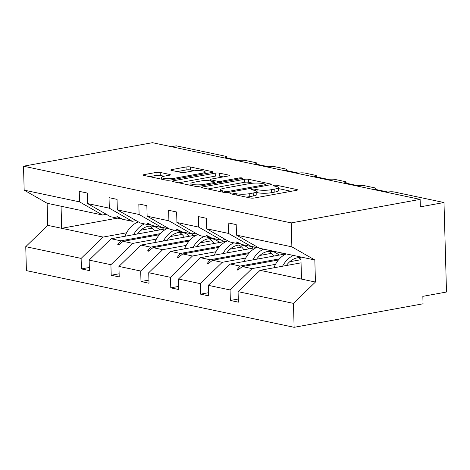 <?xml version="1.0" encoding="UTF-8"?>
<svg xmlns="http://www.w3.org/2000/svg" width="470" height="470" viewBox="0 0 470 470"><rect width="100%" height="100%" fill="white"/><g stroke="black" fill="none" stroke-linecap="round" stroke-linejoin="round"><path stroke-width="0.7" d="M230.77 193.205A2.091 0.4 -1.6 0 0 229.995 193.54A2.091 0.4 -1.6 0 0 230.459 193.775L250.375 197.993A2.985 0.576 -1.6 0 0 254.57 197.97L296.364 190.344A2.985 0.576 -1.6 0 0 297.475 189.862A2.985 0.576 -1.6 0 0 296.817 189.522L276.901 185.309A2.091 0.4 -1.6 0 0 273.963 185.327A2.091 0.4 -1.6 0 0 273.188 185.662A2.091 0.4 -1.6 0 0 273.652 185.897L276.225 186.443A9.553 1.839 -1.6 0 1 278.346 187.536A9.553 1.839 -1.6 0 1 274.791 189.069L271.308 189.704A9.553 1.839 -1.6 0 1 257.883 189.792L255.304 189.246A2.091 0.4 -1.6 0 0 252.367 189.263A2.091 0.4 -1.6 0 0 251.591 189.598A2.091 0.4 -1.6 0 0 252.055 189.839L254.628 190.385A9.553 1.839 -1.6 0 1 256.749 191.472A9.553 1.839 -1.6 0 1 253.201 193.011L249.717 193.646A9.553 1.839 -1.6 0 1 236.287 193.728L233.708 193.182A2.091 0.4 -1.6 0 0 230.77 193.205M160.194 172.443A2.985 0.576 -1.6 0 0 155.999 172.466L144.267 174.605A2.985 0.576 -1.6 0 0 143.162 175.087A2.985 0.576 -1.6 0 0 143.82 175.428L165.939 180.11A2.985 0.576 -1.6 0 0 170.134 180.086L211.935 172.461A2.985 0.576 -1.6 0 0 213.039 171.979A2.985 0.576 -1.6 0 0 212.381 171.638L190.262 166.956A2.985 0.576 -1.6 0 0 186.067 166.985L171.903 169.564A2.985 0.576 -1.6 0 0 170.792 170.046A2.985 0.576 -1.6 0 0 171.456 170.387L180.921 172.39A2.985 0.576 -1.6 0 0 185.115 172.367L192.142 171.086A7.984 1.539 -1.6 0 1 200.578 170.663A7.984 1.539 -1.6 0 1 205.137 171.92A7.984 1.539 -1.6 0 1 202.165 173.207L174.652 178.224A7.984 1.539 -1.6 0 1 166.216 178.647A7.984 1.539 -1.6 0 1 161.657 177.39A7.984 1.539 -1.6 0 1 164.623 176.103L169.212 175.269A2.985 0.576 -1.6 0 0 170.322 174.787A2.985 0.576 -1.6 0 0 169.658 174.446L160.194 172.443L160.276 175.422A2.985 0.576 -1.6 0 0 156.081 175.451L149.554 176.644M291.87 246.844L314.829 259.975L259.452 248.242L236.498 235.118L291.87 246.844L291.206 222.903L420.133 199.386L420.345 206.841L443.997 202.529L394.353 192.013A4.565 0.875 -1.6 0 0 387.944 192.054L374.196 189.14A4.565 0.875 178.4 0 0 375.888 188.405A4.565 0.875 178.4 0 0 374.878 187.888L364.567 185.703A4.565 0.875 -1.6 0 0 358.152 185.744L344.404 182.83A4.565 0.875 178.4 0 0 346.102 182.101A4.565 0.875 178.4 0 0 345.092 181.579L334.781 179.393A4.565 0.875 -1.6 0 0 328.365 179.434L314.618 176.526A4.565 0.875 178.4 0 0 316.316 175.792A4.565 0.875 178.4 0 0 315.305 175.269L304.995 173.083A4.565 0.875 -1.6 0 0 298.579 173.125L284.832 170.216A4.565 0.875 178.4 0 0 286.53 169.482A4.565 0.875 178.4 0 0 285.519 168.959L275.209 166.774A4.565 0.875 -1.6 0 0 268.793 166.815L255.046 163.907A4.565 0.875 178.4 0 0 256.743 163.172A4.565 0.875 178.4 0 0 255.727 162.649L245.416 160.47A4.565 0.875 -1.6 0 0 239.007 160.505L225.259 157.597A4.565 0.875 178.4 0 0 226.951 156.863A4.565 0.875 178.4 0 0 225.941 156.34L176.297 145.829L171.444 146.71M291.206 222.903L23.5 166.204L152.433 142.686L420.133 199.386M202.558 186.954A2.985 0.576 -1.6 0 0 201.448 187.43A2.985 0.576 -1.6 0 0 202.112 187.771L224.225 192.459A2.985 0.576 -1.6 0 0 228.426 192.43L270.221 184.81A2.985 0.576 -1.6 0 0 271.331 184.328A2.985 0.576 -1.6 0 0 270.667 183.987L248.554 179.299A2.985 0.576 -1.6 0 0 244.359 179.329L202.558 186.954L202.582 187.871M195.079 186.285L172.966 181.602A2.985 0.576 -1.6 0 1 172.302 181.261A2.985 0.576 -1.6 0 1 173.412 180.78L215.213 173.154A2.985 0.576 -1.6 0 1 219.408 173.13L228.872 175.134A2.985 0.576 -1.6 0 1 229.536 175.475A2.985 0.576 -1.6 0 1 228.426 175.956L211.476 179.047A2.985 0.576 -1.6 0 0 210.366 179.528A2.985 0.576 -1.6 0 0 211.024 179.869L217.305 181.197A2.985 0.576 -1.6 0 0 221.499 181.167L239.148 177.954A2.091 0.4 -1.6 0 1 241.357 177.842A2.091 0.4 -1.6 0 1 242.549 178.171A2.091 0.4 -1.6 0 1 241.774 178.506L199.28 186.255A2.985 0.576 -1.6 0 1 195.079 186.285M23.5 166.204L24.17 190.144L79.542 201.871L79.248 191.355L87.267 193.053L87.561 203.569L110.521 216.699L120.232 218.756L116.948 216.629L117.905 216.829L122.576 219.249L132.287 221.305L109.328 208.181L109.034 197.664L117.054 199.362L117.347 209.879L140.307 223.009L150.018 225.065L146.734 222.939L147.692 223.138L152.362 225.559L162.074 227.615L139.114 214.49L138.82 203.974L146.846 205.672L147.139 216.188L170.093 229.319L179.804 231.375L176.526 229.248L177.478 229.448L182.149 231.869L191.86 233.925L168.906 220.8L168.613 210.284L176.632 211.982L176.926 222.498L199.879 235.623L209.591 237.685L206.312 235.558L207.264 235.758L211.935 238.178L221.646 240.235L198.692 227.11L198.399 216.594L206.418 218.292L206.712 228.808L229.666 241.933L239.377 243.989L236.099 241.868L237.05 242.068L241.721 244.488L251.432 246.544L228.479 233.414L228.185 222.898L236.204 224.601L236.498 235.118M89.347 267.471L81.416 268.916L89.435 270.614L89.141 260.104L110.908 264.71L132.904 243.384L156.357 239.107M167.391 228.514L111.132 238.772L89.141 260.104M119.133 273.781L111.202 275.226L119.221 276.924L118.928 266.408L140.695 271.02L162.691 249.693L186.143 245.416M197.183 234.824L140.924 245.082L118.928 266.408M148.919 280.091L140.988 281.536L149.008 283.234L148.714 272.718L170.481 277.329L192.477 256.003L215.93 251.726M226.969 241.128L170.71 251.391L148.714 272.718M178.712 286.4L170.775 287.846L178.794 289.543L178.5 279.027L200.273 283.639L222.263 262.313L245.722 258.036M256.755 247.437L200.496 257.701L178.5 279.027M208.498 292.71L200.567 294.155L208.586 295.853L208.292 285.337L230.059 289.949L230.353 300.465L238.372 302.163L238.079 291.647L293.45 303.373L294.12 327.314L423.053 303.796L422.841 296.341L446.5 292.023L443.997 202.529M285.954 253.859L230.282 264.011L208.292 285.337M301.053 262.847L260.069 270.321L238.079 291.647M24.17 190.144L47.123 203.269L47.74 225.347L103.112 237.074L126.571 232.797M140.747 230.212L152.245 228.114M103.112 237.074L81.122 258.4L81.416 268.916M79.542 201.871L102.495 215.001L106.326 214.302M170.54 236.522L182.031 234.424M111.202 275.226L110.908 264.71M136.112 220.612L132.287 221.305M200.326 242.831L211.823 240.734M140.988 281.536L140.695 271.02M165.898 226.922L162.074 227.615M230.112 249.135L241.609 247.044M170.775 287.846L170.481 277.329M195.69 233.226L191.86 233.925M259.898 255.445L271.396 253.348M200.567 294.155L200.273 283.639M225.477 239.536L221.646 240.235M87.561 203.569L109.328 208.181M117.347 209.879L139.114 214.49M147.139 216.188L168.906 220.8M176.926 222.498L198.692 227.11M206.712 228.808L228.479 233.414M47.74 225.347L25.75 246.674L81.122 258.4M25.75 246.674L26.414 270.614L294.12 327.314M111.132 238.772L120.843 240.828L117.735 244.67L118.687 244.876L123.193 241.327L132.904 243.384M159.289 234.742L123.193 241.327M160.252 233.643L120.843 240.828M121.254 218.568L120.232 218.756M140.924 245.082L150.635 247.138L147.521 250.98L148.473 251.18L152.979 247.637L162.691 249.693M189.081 241.051L152.979 247.637M190.039 239.953L150.635 247.138M151.04 224.877L150.018 225.065M170.71 251.391L180.421 253.447L177.308 257.29L178.259 257.49L182.765 253.947L192.477 256.003M218.867 247.361L182.765 253.947M219.825 246.262L180.421 253.447M180.827 231.187L179.804 231.375M200.496 257.701L210.208 259.757L207.094 263.6L208.051 263.799L212.552 260.257L222.263 262.313M248.654 253.671L212.552 260.257M249.617 252.572L210.208 259.757M210.619 237.497L209.591 237.685M230.282 264.011L239.994 266.067L236.88 269.909L237.838 270.109L242.338 266.566L252.049 268.623L230.059 289.949M278.44 259.981L242.338 266.566M252.049 268.623L275.508 264.34M289.685 261.755L300.964 259.699M279.403 258.882L239.994 266.067M240.405 243.807L239.377 243.989M255.263 245.845L251.432 246.544M238.284 299.02L230.353 300.465M260.069 270.321L315.446 282.047L293.45 303.373M314.829 259.975L315.446 282.047M300.888 257.019L301.505 279.098M117.347 218.145L61.682 228.297L61.065 206.224L102.495 215.001M47.123 203.269L61.065 206.224M238.46 269.621L236.88 269.909M208.668 263.312L207.094 263.6M178.882 257.002L177.308 257.29M149.096 250.692L147.521 250.98M119.31 244.382L117.735 244.67M246.069 197.083A9.553 1.839 -1.6 0 0 249.799 196.63L249.717 193.646M256.749 191.472L256.832 194.457A9.553 1.839 -1.6 0 1 253.283 195.996L249.799 196.63M278.346 187.536L278.428 190.514A9.553 1.839 -1.6 0 1 274.88 192.054L271.396 192.688A9.553 1.839 -1.6 0 1 257.965 192.776L256.779 192.524M291.165 191.296L278.375 188.582M252.936 183.194L248.636 182.284A2.985 0.576 -1.6 0 0 244.441 182.313L207.84 188.987M225.418 191.425A2.091 0.4 -1.6 0 0 228.355 191.408L265.045 184.716A2.091 0.4 -1.6 0 0 265.82 184.381A2.091 0.4 -1.6 0 0 265.356 184.14L262.636 183.564A9.553 1.839 -1.6 0 0 249.212 183.653L224.131 188.229A9.553 1.839 -1.6 0 0 220.583 189.763A9.553 1.839 -1.6 0 0 222.698 190.855L225.418 191.425L225.447 192.6M178.7 182.812L215.295 176.138L215.213 173.154M223.226 176.902L219.49 176.115A2.985 0.576 -1.6 0 0 215.295 176.138M193.887 182.254A7.984 1.539 -1.6 0 0 190.914 183.541A7.984 1.539 -1.6 0 0 195.473 184.798A7.984 1.539 -1.6 0 0 203.91 184.381L213.603 182.613A2.985 0.576 -1.6 0 0 214.714 182.131A2.985 0.576 -1.6 0 0 214.056 181.79L207.775 180.462A2.985 0.576 -1.6 0 0 203.581 180.486L193.887 182.254M164.036 176.221L160.276 175.422M194.333 170.78L190.344 169.94A2.985 0.576 -1.6 0 0 186.149 169.964L177.184 171.603M206.73 173.412L205.167 173.078M286.183 253.906A24.328 18.659 102 0 0 273.975 267.624L274.198 267.741M274.386 267.706L273.975 267.624M293.439 255.439A24.328 18.659 102 0 0 282.582 266.214M300.906 257.666A20.68 15.863 102 0 0 286.389 265.521M300.959 259.452A20.68 15.863 102 0 0 298.491 257.66M257.519 247.138A24.328 18.659 102 0 0 244.189 261.314L244.412 261.432M244.6 261.402L244.189 261.314M282.717 254.446A24.328 18.659 102 0 0 281.477 252.907M263.652 249.135A24.328 18.659 102 0 0 252.795 259.904M278.91 255.139A20.68 15.863 102 0 0 272.453 251.562A20.68 15.863 102 0 0 256.602 259.211M273.681 256.097A20.68 15.863 102 0 0 268.705 251.35M227.733 240.828A24.328 18.659 102 0 0 214.396 255.004L214.626 255.122M214.814 255.093L214.396 255.004M252.93 248.137A24.328 18.659 102 0 0 251.614 246.515M233.866 242.826A24.328 18.659 102 0 0 223.009 253.594M249.124 248.83A20.68 15.863 102 0 0 242.661 245.252A20.68 15.863 102 0 0 226.816 252.901M243.895 249.787A20.68 15.863 102 0 0 238.919 245.046M197.946 234.518A24.328 18.659 102 0 0 184.61 248.695L184.839 248.812M185.021 248.783L184.61 248.695M223.144 241.827A24.328 18.659 102 0 0 221.822 240.205M204.074 236.516A24.328 18.659 102 0 0 193.223 247.285M219.337 242.52A20.68 15.863 102 0 0 212.875 238.942A20.68 15.863 102 0 0 197.03 246.591M214.109 243.478A20.68 15.863 102 0 0 209.126 238.737M168.16 228.209A24.328 18.659 102 0 0 154.824 242.385L155.053 242.508M155.235 242.473L154.824 242.385M193.358 235.517A24.328 18.659 102 0 0 192.036 233.895M174.288 230.206A24.328 18.659 102 0 0 163.437 240.975M189.551 236.21A20.68 15.863 102 0 0 183.089 232.632A20.68 15.863 102 0 0 167.238 240.282M184.322 237.168A20.68 15.863 102 0 0 179.34 232.427M138.368 221.899A24.328 18.659 102 0 0 125.038 236.075L125.261 236.199M125.449 236.163L125.038 236.075M163.566 229.207A24.328 18.659 102 0 0 162.25 227.586M144.502 223.896A24.328 18.659 102 0 0 133.644 234.665M159.765 229.906A20.68 15.863 102 0 0 153.302 226.323A20.68 15.863 102 0 0 137.452 233.972M154.53 230.858A20.68 15.863 102 0 0 149.554 226.117M236.322 195.021L236.287 193.728M253.283 195.996L253.201 193.011M255.339 190.562L255.304 189.246M257.965 192.776L257.883 189.792M271.396 192.688L271.308 189.704M274.88 192.054L274.791 189.069M276.936 186.619L276.901 185.309M296.834 190.238L296.817 189.522M233.743 194.474L233.708 193.182M244.441 182.313L244.359 179.329M248.636 182.284L248.554 179.299M270.691 184.704L270.667 183.987M228.385 192.436L228.355 191.408M265.074 185.744L265.045 184.716M222.733 192.142L222.698 190.855M173.442 181.702L173.412 180.78M219.49 176.115L219.408 173.13M228.896 175.851L228.872 175.134M211.059 181.156L211.024 179.869M217.351 182.959L217.305 181.197M221.529 182.201L221.499 181.167M239.177 178.982L239.148 177.954M203.939 185.409L203.91 184.381M213.633 183.641L213.603 182.613M169.676 175.163L169.658 174.446M174.681 179.258L174.652 178.224M202.194 174.235L202.165 173.207M171.926 170.487L171.903 169.564M186.149 169.964L186.067 166.985M190.344 169.94L190.262 166.956M212.399 172.355L212.381 171.638M144.296 175.527L144.267 174.605M156.081 175.451L155.999 172.466M375.924 189.51L375.888 188.405M346.132 183.2L346.102 182.101M316.345 176.89L316.316 175.792M286.559 170.581L286.53 169.482M256.773 164.271L256.743 163.172M226.987 157.961L226.951 156.863M265.856 185.603L265.82 184.381M220.636 191.695L220.583 189.763M210.407 181.015L210.366 179.528M190.967 185.415L190.914 183.541M214.755 183.435L214.714 182.131M161.704 179.217L161.657 177.39M205.184 173.689L205.137 171.92"/></g></svg>
